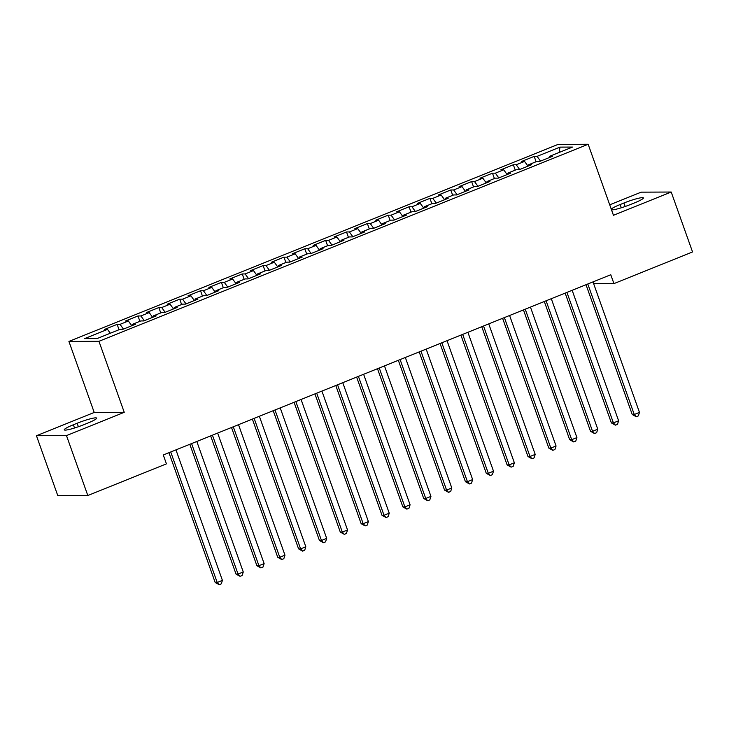 <?xml version="1.0" encoding="UTF-8"?>
<svg xmlns="http://www.w3.org/2000/svg" width="729" height="729" viewBox="0 0 729 729"><rect width="100%" height="100%" fill="white"/><g stroke="black" fill="none" stroke-linecap="round" stroke-linejoin="round"><path stroke-width="1.09" d="M36.45 435.723L66.485 435.596L124.24 412.332L94.214 412.459L36.45 435.723L57.791 495.647L87.817 495.52L166.44 463.854L163.278 454.978L610.774 274.742L613.936 283.617L692.55 251.952L671.209 192.028L641.183 192.155L609.717 204.822M94.214 412.459L68.918 341.427L558.122 144.388L588.157 144.26L98.953 341.309L68.918 341.427M559.17 152.443L560.009 147.121L537.073 156.361L534.193 156.38L521.682 161.419L524.561 161.401L516.223 164.763L513.334 164.772L500.823 169.811L503.712 169.802L495.365 173.165L492.485 173.174L479.974 178.213L482.853 178.204L474.515 181.557L471.636 181.576L459.124 186.615L462.004 186.597L453.666 189.959L450.777 189.968L438.266 195.007L441.154 194.998L432.807 198.361L429.928 198.37L417.416 203.409L420.296 203.4L411.958 206.763L409.078 206.772L396.567 211.811L399.446 211.802L391.099 215.155L388.22 215.173L375.708 220.213L378.588 220.194L370.25 223.557L367.37 223.566L354.859 228.605L357.739 228.596L349.401 231.959L346.521 231.968L334.01 237.007L336.889 236.998L328.542 240.351L325.663 240.37L313.151 245.409L316.031 245.391L307.693 248.753L304.813 248.762L292.302 253.801L295.181 253.792L286.843 257.155L283.955 257.164L271.443 262.203L274.332 262.194L265.985 265.547L263.105 265.566L250.594 270.605L253.473 270.587L245.135 273.949L242.256 273.958L229.744 278.997L232.624 278.988L224.286 282.351L221.397 282.36L208.886 287.399L211.775 287.39L203.427 290.753L200.548 290.762L188.036 295.801L190.916 295.792L182.578 299.145L179.698 299.163L167.187 304.203L170.067 304.184L161.72 307.547L158.84 307.556L146.329 312.595L149.208 312.586L140.87 315.949L137.991 315.958L125.479 320.997L128.359 320.988L120.021 324.341L117.141 324.359L104.621 329.399L107.509 329.38L110.298 333.244M560.009 147.121L572.511 147.076L549.575 156.316L549.566 157.464M107.509 329.38L84.564 338.621L97.066 338.566L120.003 329.335L122.891 329.317L135.403 324.277L132.514 324.296L140.861 320.933L143.741 320.924L156.252 315.876L153.372 315.894L161.71 312.531L164.59 312.522L177.101 307.483L174.222 307.492L182.56 304.13L185.448 304.121L197.96 299.081L195.071 299.09L203.418 295.737L206.298 295.719L218.809 290.68L215.93 290.698L224.268 287.335L227.147 287.326L239.659 282.287L236.779 282.296L245.126 278.934L248.006 278.925L260.517 273.885L257.638 273.894L265.976 270.541L268.855 270.523L281.367 265.484L278.487 265.502L286.825 262.139L289.714 262.13L302.225 257.091L299.337 257.1L307.684 253.738L310.563 253.728L323.075 248.689L320.195 248.698L328.533 245.345L331.413 245.327L343.924 240.288L341.044 240.306L349.382 236.943L352.271 236.934L364.782 231.895L361.894 231.904L370.241 228.542L373.12 228.532L385.632 223.493L382.752 223.502L391.09 220.14L393.97 220.131L406.481 215.091L403.602 215.101L411.949 211.747L414.828 211.729L427.34 206.69L424.46 206.708L432.798 203.345L435.678 203.336L448.189 198.297L445.31 198.306L453.648 194.944L456.527 194.935L469.039 189.895L466.159 189.905L474.506 186.551L477.386 186.533L489.897 181.494L487.018 181.512L495.356 178.149L498.235 178.14L510.747 173.101L507.867 173.11L516.205 169.748L519.094 169.739L531.605 164.699L528.716 164.708L537.063 161.355L539.943 161.337L552.454 156.298L549.575 156.316M120.021 324.341L123.447 329.089M128.359 320.988L131.794 325.735M140.87 315.949L144.306 320.696M149.208 312.586L152.643 317.334M132.514 324.296L132.505 325.444M161.72 307.547L165.155 312.294M170.067 304.184L173.493 308.932M153.372 315.894L153.363 317.042M182.578 299.145L186.004 303.893M190.916 295.792L194.351 300.539M174.222 307.492L174.213 308.649M203.427 290.753L206.863 295.5M211.775 287.39L215.201 292.138M195.071 299.09L195.062 300.248M224.286 282.351L227.712 287.098M232.624 278.988L236.059 283.736M215.93 290.698L215.921 291.846M245.135 273.949L248.571 278.697M253.473 270.587L256.909 275.334M236.779 282.296L236.77 283.453M265.985 265.547L269.42 270.295M274.332 262.194L277.758 266.942M257.638 273.894L257.619 275.052M286.843 257.155L290.27 261.902M295.181 253.792L298.617 258.54M278.487 265.502L278.478 266.65M307.693 248.753L311.128 253.501M316.031 245.391L319.466 250.138M299.337 257.1L299.327 258.248M328.542 240.351L331.977 245.099M336.889 236.998L340.315 241.746M320.195 248.698L320.177 249.856M349.401 231.959L352.827 236.706M357.739 228.596L361.174 233.344M341.044 240.306L341.035 241.454M370.25 223.557L373.685 228.305M378.588 220.194L382.023 224.942M361.894 231.904L361.885 233.052M391.099 215.155L394.535 219.903M399.446 211.802L402.873 216.549M382.752 223.502L382.743 224.66M411.958 206.763L415.384 211.51M420.296 203.4L423.731 208.148M403.602 215.101L403.593 216.258M432.807 198.361L436.243 203.109M441.154 194.998L444.581 199.746M424.46 206.708L424.442 207.856M453.666 189.959L457.092 194.707M462.004 186.597L465.439 191.344M445.31 198.306L445.301 199.464M474.515 181.557L477.951 186.305M482.853 178.204L486.289 182.952M466.159 189.905L466.15 191.062M495.365 173.165L498.8 177.912M503.712 169.802L507.138 174.55M487.018 181.512L486.999 182.66M516.223 164.763L519.649 169.511M524.561 161.401L527.996 166.148M507.867 173.11L507.858 174.258M537.073 156.361L540.508 161.109M528.716 164.708L528.707 165.866M66.485 435.596L87.817 495.52M588.157 144.26L613.444 215.292L671.209 192.028M124.24 412.332L98.953 341.309M593.643 283.699L613.936 283.617M611.522 209.87A15.191 1.823 -19.6 0 0 630.53 204.494L634.285 202.981A15.191 1.823 -19.6 0 0 643.397 197.914A15.191 1.823 -19.6 0 0 623.896 203.026L620.142 204.539A15.191 1.823 -19.6 0 0 611.248 209.105M73.383 424.761A15.191 1.823 -19.6 0 0 64.27 429.837A15.191 1.823 -19.6 0 0 83.771 424.715L87.526 423.203A15.191 1.823 -19.6 0 0 96.638 418.136A15.191 1.823 -19.6 0 0 77.137 423.248L73.383 424.761L74.531 428.005M534.193 156.38L536.097 161.738M513.334 164.772L515.248 170.139M492.485 173.174L494.399 178.532M471.636 181.576L473.54 186.934M450.777 189.968L452.691 195.336M429.928 198.37L431.841 203.737M409.078 206.772L410.983 212.13M388.22 215.173L390.133 220.532M367.37 223.566L369.275 228.933M346.521 231.968L348.426 237.326M325.663 240.37L327.576 245.728M304.813 248.762L306.718 254.129M283.955 257.164L285.868 262.522M263.105 265.566L265.019 270.924M242.256 273.958L244.16 279.325M221.397 282.36L223.311 287.718M200.548 290.762L202.452 296.12M179.698 299.163L181.603 304.522M158.84 307.556L160.754 312.923M137.991 315.958L139.895 321.316M117.141 324.359L119.046 329.718M586.016 284.711L632.234 414.5L634.257 414.491L587.793 283.991M639.47 412.395L638.331 415.913L636.244 416.751L634.257 414.491L639.47 412.395L593.005 281.895M636.244 416.751L632.234 414.5M565.157 293.113L611.376 422.902L613.408 422.893L566.934 292.393M618.62 420.797L617.472 424.314L615.385 425.153L613.408 422.893L618.62 420.797L572.147 290.297M615.385 425.153L611.376 422.902M544.308 301.505L590.526 431.304L592.549 431.295L546.085 300.795M597.771 429.19L596.623 432.707L594.536 433.555L592.549 431.295L597.771 429.19L551.297 298.69M594.536 433.555L590.526 431.304M523.458 309.907L569.668 439.696L571.7 439.687L525.235 309.196M576.912 437.591L575.773 441.109L573.687 441.947L571.7 439.687L576.912 437.591L530.448 307.091M573.687 441.947L569.668 439.696M502.6 318.309L548.819 448.098L550.851 448.089L504.377 317.589M556.063 445.993L554.915 449.511L552.828 450.349L550.851 448.089L556.063 445.993L509.589 315.493M552.828 450.349L548.819 448.098M481.751 326.701L527.969 456.5L529.992 456.491L483.527 325.991M535.204 454.386L534.065 457.912L531.979 458.751L529.992 456.491L535.204 454.386L488.74 323.886M531.979 458.751L527.969 456.5M460.901 335.103L507.111 464.902L509.143 464.892L462.678 334.392M514.355 462.787L513.207 466.305L511.129 467.143L509.143 464.892L514.355 462.787L467.89 332.287M511.129 467.143L507.111 464.902M440.043 343.505L486.261 473.294L488.293 473.285L441.82 342.785M493.506 471.189L492.357 474.707L490.271 475.545L488.293 473.285L493.506 471.189L447.032 340.689M490.271 475.545L486.261 473.294M419.193 351.907L465.412 481.696L467.435 481.687L420.97 351.187M472.647 479.591L471.508 483.108L469.421 483.947L467.435 481.687L472.647 479.591L426.183 349.091M469.421 483.947L465.412 481.696M398.335 360.299L444.553 490.098L446.585 490.088L400.112 359.588M451.798 487.983L450.65 491.501L448.572 492.339L446.585 490.088L451.798 487.983L405.333 357.483M448.572 492.339L444.553 490.098M377.485 368.701L423.704 498.49L425.736 498.481L379.262 367.981M430.948 496.385L429.8 499.903L427.713 500.741L425.736 498.481L430.948 496.385L384.475 365.885M427.713 500.741L423.704 498.49M356.636 377.103L402.855 506.892L404.877 506.883L358.413 376.383M410.09 504.787L408.951 508.304L406.864 509.143L404.877 506.883L410.09 504.787L363.625 374.287M406.864 509.143L402.855 506.892M335.777 385.495L381.996 515.294L384.028 515.285L337.554 384.784M389.24 513.18L388.092 516.697L386.006 517.544L384.028 515.285L389.24 513.18L342.767 382.679M386.006 517.544L381.996 515.294M314.928 393.897L361.147 523.686L363.17 523.677L316.705 393.186M368.391 521.581L367.243 525.099L365.156 525.937L363.17 523.677L368.391 521.581L321.917 391.081M365.156 525.937L361.147 523.686M294.079 402.299L340.288 532.088L342.32 532.079L295.856 401.579M347.533 529.983L346.393 533.5L344.307 534.339L342.32 532.079L347.533 529.983L301.068 399.483M344.307 534.339L340.288 532.088M273.22 410.691L319.439 540.49L321.471 540.481L274.997 409.98M326.683 538.376L325.535 541.893L323.448 542.74L321.471 540.481L326.683 538.376L280.209 407.876M323.448 542.74L319.439 540.49M252.371 419.093L298.589 548.882L300.612 548.882L254.148 418.382M305.825 546.777L304.686 550.295L302.599 551.133L300.612 548.882L305.825 546.777L259.36 416.277M302.599 551.133L298.589 548.882M231.512 427.495L277.731 557.284L279.763 557.275L233.298 426.775M284.975 555.179L283.827 558.696L281.749 559.535L279.763 557.275L284.975 555.179L238.511 424.679M281.749 559.535L277.731 557.284M210.663 435.896L256.881 565.686L258.913 565.677L212.44 435.177M264.126 563.581L262.978 567.098L260.891 567.937L258.913 565.677L264.126 563.581L217.652 433.081M260.891 567.937L256.881 565.686M189.813 444.289L236.032 574.087L238.055 574.078L191.59 443.578M243.267 571.973L242.128 575.491L240.041 576.329L238.055 574.078L243.267 571.973L196.803 441.473M240.041 576.329L236.032 574.087M168.955 452.691L215.173 582.48L217.206 582.471L170.732 451.971M222.418 580.375L221.27 583.893L219.183 584.731L217.206 582.471L222.418 580.375L175.953 449.875M219.183 584.731L215.173 582.48M625.136 206.517L623.896 203.026M621.29 207.783L620.142 204.539M78.377 426.738L77.137 423.248"/></g></svg>
